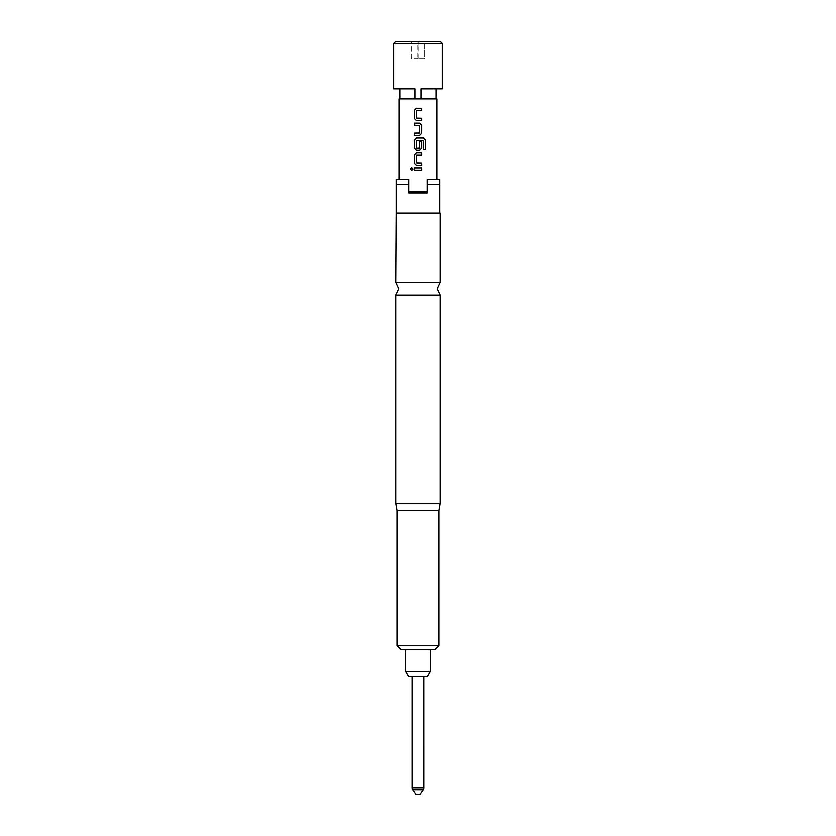 <?xml version="1.0" encoding="UTF-8"?>
<svg xmlns="http://www.w3.org/2000/svg" width="836" height="836" viewBox="0 0 836 836"><rect width="100%" height="100%" fill="white"/><g stroke="black" fill="none" stroke-linecap="round" stroke-linejoin="round"><path stroke-width="0.63" stroke-dasharray="4.18 3.13" d="M411.772 167.555L413.12 168.976L411.772 170.398M440.248 295.066L395.752 295.066M423.873 676.637L412.127 676.637L423.873 676.637M430.341 671.601L405.659 671.601M401.207 649.771L434.793 649.771M427.436 676.637L408.564 676.637M427.238 184.557L439.83 184.557L439.83 179.521L427.238 179.521L436.977 179.521L427.238 179.521L427.238 192.949L408.762 192.949L408.762 179.521L399.023 179.521L408.762 179.521L408.762 191.893L408.762 179.521L396.17 179.521L396.17 213.107L440.248 213.107M436.141 88.825L421.041 88.825L436.141 88.825L421.041 88.825L421.041 98.899L399.859 98.899L425.158 98.899L399.023 98.899M395.752 282.296L440.248 282.296M438.994 645.57L397.006 645.57M397.006 510.368L438.994 510.368M395.752 503.23L440.248 503.23M418 192.949L408.762 192.949L408.762 191.893L408.762 192.949L427.238 192.949L427.238 191.893L427.238 192.949L418 192.949M396.17 184.557L408.762 184.557M439.83 213.107L439.83 184.557M436.977 98.899L421.041 98.899M399.859 88.825L414.959 88.825L399.859 88.825L414.959 88.825L414.959 98.899M393.651 43.482L442.349 43.482M417.833 41.8L411.281 41.8L418.167 41.8L417.833 58.593L411.281 58.593L411.281 41.8L411.281 58.593L424.719 58.593L424.719 41.8L418.167 41.8L424.719 41.8L424.719 58.593L417.833 58.593L417.833 41.8M440.676 41.8L395.323 41.8M420.1 794.2L415.9 794.2M418 167.837L414.29 167.837M418 170.136L421.752 170.136M418 165.246L421.752 165.246M416.715 155.245L416.715 162.957M423.403 149.822L423.309 140.605M419.453 141.65L419.473 148.171L416.725 148.317L416.558 140.761M423.256 140.605L416.715 140.605M419.609 135.463L416.412 135.463M414.635 123.174L418.502 123.174M419.306 133.175L419.473 125.619L414.29 125.463M418 133.175L414.29 133.175M416.725 110.571L416.715 118.284M418 110.571L421.752 110.571M416.422 108.283L417.049 108.283M427.238 191.893L408.762 191.893M423.883 787.742L412.127 787.742M412.733 789.675L423.267 789.675M418.167 58.593L418.167 41.8L418.167 58.593"/><path stroke-width="1.25" d="M410.392 168.976L411.709 167.555L413.078 168.976L411.72 170.398L410.392 168.976M411.74 170.398L410.455 168.976L411.74 167.566M418 295.066L440.248 295.066L437.312 288.681L440.248 282.296L395.752 282.296L398.688 288.681L395.752 295.066L418 295.066M412.127 676.637L412.127 787.742A3.354 3.354 0 0 0 412.733 789.675L415.9 794.2L420.1 794.2L423.267 789.675L412.733 789.675M412.127 787.742L423.883 787.742A3.354 3.354 0 0 1 423.267 789.675M423.883 787.742L423.873 676.637M430.341 671.601L427.436 676.637L408.564 676.637L405.659 671.601L430.341 671.601L430.341 649.771M395.323 41.8L440.676 41.8L442.349 43.482L393.651 43.482L395.323 41.8M436.141 98.899L436.141 88.825L442.349 88.825L421.041 88.825L421.041 98.899L414.959 98.899L414.959 88.825L393.651 88.825L393.651 43.482M442.349 88.825L442.349 43.482M421.741 120.572L416.401 120.572L414.29 118.44L414.28 110.425L416.412 108.283L421.741 108.283L421.752 110.571L416.568 110.728L416.568 118.137L421.741 118.284L421.741 120.572L416.401 120.572M421.741 125.306L421.741 133.332L419.63 135.463L414.29 135.463L414.29 133.175L419.473 133.028L419.473 125.619L414.29 125.463L414.29 123.174L419.62 123.174L421.741 125.306L421.741 133.332M423.455 149.822L423.309 140.605L416.558 140.761L416.715 148.317L419.473 148.171L419.473 141.65L421.741 141.65L421.752 148.223L419.62 150.355L416.412 150.355L414.29 148.223L414.29 140.197L416.412 138.065L423.601 138.065L425.608 140.197L425.608 149.822L423.455 149.822M421.752 165.246L416.412 165.246L414.29 163.104L414.29 155.099L416.412 152.957L421.741 152.957L421.752 155.245L416.568 155.402L416.568 162.801L421.752 162.957L421.752 165.246M421.752 170.136L414.28 170.126L414.29 167.837L421.741 167.848L421.752 170.136M436.977 179.521L436.977 98.899L421.041 98.899M399.023 179.521L399.023 98.899L414.959 98.899M434.793 649.771L401.207 649.771L397.006 645.57L438.994 645.57L434.793 649.771M438.994 510.368L397.006 510.368L395.752 503.23L440.248 503.23L438.994 510.368L438.994 645.57M440.248 282.296L440.248 213.107L396.17 213.107L396.17 179.521L408.762 179.521L408.762 192.949L408.762 191.893L427.238 191.893M408.762 192.949L427.238 192.949L427.238 179.521L439.83 179.521L439.83 213.107M408.762 184.557L396.17 184.557M439.83 184.557L427.238 184.557M396.17 213.107L395.752 282.296M393.651 88.825L399.859 88.825L399.859 98.899M418 170.136L414.28 170.126L414.322 167.837M418 167.837L421.741 167.848M421.71 167.848L421.71 170.136M418 165.246L416.412 165.246L414.29 163.104M417.237 162.957L421.752 162.957M421.72 162.957L421.72 165.246M414.322 163.104L414.322 155.099L416.422 152.957L421.71 152.957L421.71 155.245L416.725 155.245M419.453 141.65L421.71 141.65L421.71 148.223L419.609 150.355L416.412 150.355L414.322 148.223L414.322 140.197L416.412 138.065L423.549 138.065L425.545 140.197L425.608 149.822M425.545 149.822L423.403 149.822M417.76 148.317L416.715 148.317M419.609 135.463L421.71 133.332M418.502 123.174L419.609 123.174L421.71 125.306M414.834 125.463L414.635 123.174M419.306 125.463L418.376 125.463M419.306 133.175L418 133.175M416.412 135.463L414.322 135.463L414.29 133.175M416.422 120.572L414.29 118.44M416.725 118.284L421.741 118.284M421.71 118.284L421.71 120.572M418 110.571L416.715 110.571M417.049 108.283L421.741 108.283M421.71 108.283L421.71 110.571M416.422 108.283L414.28 110.425M414.322 118.44L414.322 110.425M440.248 295.066L440.248 503.23M395.752 295.066L395.752 503.23M397.006 510.368L397.006 645.57M405.659 671.601L405.659 649.771"/></g></svg>
